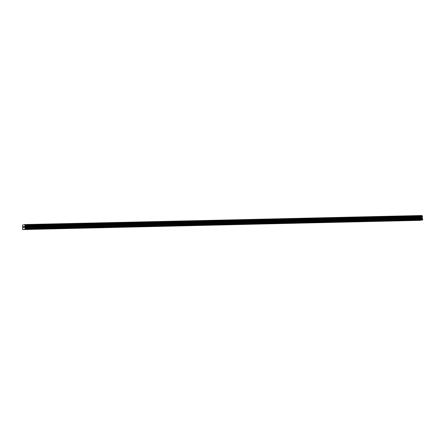 <?xml version="1.0" encoding="UTF-8"?>
<svg xmlns="http://www.w3.org/2000/svg" width="445" height="445" viewBox="0 0 445 445"><rect width="100%" height="100%" fill="white"/><g stroke="black" fill="none" stroke-linecap="round" stroke-linejoin="round"><path stroke-width="0.67" d="M418.706 220.336L419.963 220.192L418.706 220.336M407.147 220.603L408.404 220.459L407.147 220.603M395.588 220.87L396.845 220.72L395.588 220.87M384.024 221.132L385.287 220.987L384.024 221.132M372.465 221.399L373.728 221.254L372.465 221.399M360.906 221.666L362.163 221.521L360.906 221.666M349.347 221.933L350.604 221.782L349.347 221.933M337.788 222.194L339.046 222.049L337.788 222.194M326.23 222.461L327.487 222.316L326.23 222.461M314.671 222.728L315.928 222.583L314.671 222.728M303.106 222.995L304.369 222.845L303.106 222.995M291.547 223.257L292.81 223.112L291.547 223.257M279.988 223.523L281.246 223.379L279.988 223.523M268.43 223.791L269.687 223.646L268.43 223.791M256.871 224.058L258.128 223.907L256.871 224.058M245.312 224.319L246.569 224.174L245.312 224.319M233.753 224.586L235.01 224.441L233.753 224.586M222.189 224.853L223.451 224.708L222.189 224.853M210.63 225.12L211.892 224.97L210.63 225.12M199.071 225.381L200.328 225.237L199.071 225.381M187.512 225.648L188.769 225.504L187.512 225.648M175.953 225.915L177.21 225.771L175.953 225.915M164.394 226.182L165.651 226.032L164.394 226.182M152.835 226.444L154.092 226.299L152.835 226.444M141.271 226.711L142.534 226.566L141.271 226.711M129.712 226.978L130.975 226.833L129.712 226.978M118.153 227.239L119.41 227.095L118.153 227.239M106.594 227.506L107.851 227.362L106.594 227.506M95.035 227.773L96.292 227.629L95.035 227.773M83.476 228.04L84.734 227.89L83.476 228.04M71.918 228.302L73.175 228.157L71.918 228.302M60.353 228.569L61.616 228.424L60.353 228.569M48.794 228.836L50.057 228.691L48.794 228.836M37.235 229.103L38.492 228.953L37.235 229.103M25.677 229.364L26.934 229.22L25.677 229.364M23.407 226.711L23.435 227.072L23.668 226.6M23.579 227.045L23.468 227.49L23.44 227.134M23.735 227.445L23.435 227.556L23.368 226.655L23.44 227.556M24.08 226.527L24.125 227.045M24.275 227.345L23.919 227.467L24.086 226.588L23.919 227.467M24.653 224.725A0.495 0.289 88.7 0 0 24.931 225.103L25.009 226.054A0.495 0.289 88.7 0 0 24.792 226.527L25.254 229.097L23.401 229.436L22.511 229.331L22.745 226.9A0.495 0.289 88.7 0 0 22.467 226.522L22.395 225.571A0.495 0.289 88.7 0 0 22.606 225.098L24.575 224.564L422.021 215.597L24.575 224.564M23.401 229.436L421.921 220.064M22.689 229.564L420.558 220.314M24.764 229.186L422.127 220.058L422.75 219.674L422.155 217.399A0.495 0.289 88.7 0 1 422.372 216.926L422.299 215.975A0.495 0.289 88.7 0 1 422.021 215.597M24.542 229.225L421.905 220.097M25.254 229.097L422.617 219.969M25.387 228.802L422.75 219.674M24.77 226.594L422.138 217.466M24.792 226.527L422.155 217.399M23.173 229.475L420.542 220.347M25.337 228.168L422.7 219.04M25.304 228.074L422.667 218.94M24.814 227.401L422.177 218.273M24.781 227.306L422.144 218.178M24.736 226.733L422.099 217.605M24.753 226.633L422.116 217.505M25.009 226.054L422.372 216.926M25.042 226.021L422.405 216.893M25.137 225.81L422.5 216.682M25.148 225.732L422.511 216.604M25.12 225.37L422.489 216.242M25.098 225.304L422.461 216.17M24.97 225.131L422.333 215.997M24.931 225.103L422.299 215.975M24.631 224.636L421.993 215.508"/></g></svg>
